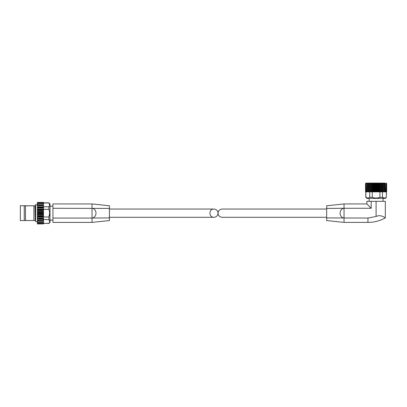 <?xml version="1.0" encoding="UTF-8"?>
<svg xmlns="http://www.w3.org/2000/svg" width="407" height="407" viewBox="0 0 407 407"><rect width="100%" height="100%" fill="white"/><g stroke="black" fill="none" stroke-linecap="round" stroke-linejoin="round"><path stroke-width="0.61" d="M326.668 217.297L222.171 217.297C219.668 217.048 218.294 215.669 218.045 213.166C218.294 210.663 219.668 209.29 222.171 209.04L326.668 209.04M344.047 203.932L326.668 205.784L326.668 217.913L367.943 218.055L367.943 222.4C374.119 222.375 379.914 220.879 385.322 217.908L385.322 201.328L371.204 201.328L371.204 208.277L344.047 208.277L344.047 203.943L366.86 203.932L371.204 208.277M326.668 208.42L344.047 208.277C338.777 208.989 338.792 217.358 344.047 218.055L344.047 222.395L367.943 222.4M376.093 201.328L376.093 216.478C381.003 214.072 385.434 218.106 385.322 217.908C385.439 218.121 381.033 214.067 376.093 216.478L367.943 218.055M371.204 201.328L366.86 201.328L366.86 203.932M386.411 197.309L385.322 198.397L366.86 198.397L365.878 197.309C367.155 198.275 368.427 198.275 369.698 197.309L372.273 197.309C374.816 198.275 377.36 198.275 379.914 197.309L382.483 197.309C383.755 198.275 385.032 198.275 386.304 197.309L386.411 191.875M367.791 198.041L365.878 197.309L365.878 191.875M384.391 198.041L382.483 197.309L382.483 191.875M365.608 183.338L366.183 183.079L386.574 183.338M369.698 197.309L369.698 191.875M372.273 197.309L372.273 191.875L371.632 191.875L371.632 183.338L386.462 183.338L386.574 191.875M368.045 183.359L368.04 191.875L371.632 191.875M379.914 197.309L379.914 191.875L382.824 191.875L382.824 183.109M386.304 197.309L386.304 191.875M379.914 191.875L372.273 191.875M382.824 191.875L386.462 191.875M386.131 183.43L386.131 191.875L386.095 183.46M385.281 183.394L385.281 191.875L385.271 183.435M384.137 191.875L384.137 183.359L384.137 191.875M365.608 191.875L367.908 191.875L367.908 183.109L371.632 183.338M368.04 183.348L367.908 191.875M366.911 183.435L366.895 191.875L366.895 183.394M366.086 183.46L366.051 191.875L366.051 183.43M326.668 217.913L326.668 220.553L344.047 222.4M369.139 201.328L369.139 198.397M385.872 191.875L386.095 183.338M384.951 191.875L384.951 183.338L385.271 183.338M383.725 191.875L383.725 183.338L384.137 183.338M368.045 183.338L368.452 183.338L368.452 191.875M367.063 183.109L367.908 183.109M366.911 183.338L367.231 183.338L367.231 191.875M366.366 183.109L366.086 183.338L366.941 183.262M366.086 183.338L366.305 191.875M365.72 191.875L365.72 183.338L366.29 183.145M384.783 183.079L366.183 183.079M218.045 213.166C217.796 210.663 216.417 209.29 213.919 209.04C208.613 208.842 208.613 217.496 213.919 217.297C216.417 217.048 217.796 215.669 218.045 213.166M25.483 205.794L33.898 205.794L20.35 205.718L20.35 220.619L25.483 220.538L24.247 220.513L24.247 205.825L25.483 205.794L25.483 220.538L35.017 220.518L33.898 220.538L33.898 205.794L35.017 205.82L35.231 220.518L35.45 204.869L35.231 220.518M35.017 205.82L33.898 205.794M52.935 218.055L52.935 222.4L92.043 222.4L92.043 218.055L52.935 218.055L52.935 203.932L92.043 203.932L109.422 205.784L109.422 208.42L52.935 208.277M92.043 208.277C97.298 208.979 97.309 217.348 92.043 218.055L92.043 203.938M92.043 222.4L109.422 220.553L109.422 217.913L92.043 218.055M109.422 217.913L109.422 208.42M48.916 206.776L43.488 206.776L43.488 209.346L48.916 209.346C49.883 211.889 49.883 214.438 48.916 216.987L48.916 219.561C49.883 220.833 49.883 222.105 48.916 223.377L50.005 222.4L50.005 203.932L48.916 202.956C49.883 204.228 49.883 205.504 48.916 206.776L48.916 209.346M37.403 223.489L37.403 222.512L43.488 222.537L43.488 216.987L48.916 216.987L49.649 213.166M43.488 219.561L48.916 219.561L49.649 221.469M43.488 202.956L48.916 202.956L49.649 204.863M43.488 206.776L43.488 202.411L37.403 202.411L37.403 202.849M43.488 205.179L37.403 205.179L37.403 202.767L48.916 202.849M43.488 203.795L37.403 203.826L43.488 203.795M37.403 205.179L37.403 205.438L43.488 205.438L37.403 205.438L37.403 222.537L43.488 222.537L43.488 223.316L37.403 223.316M43.488 216.987L43.488 214.748L37.403 214.748M43.488 214.748L43.488 209.346M48.916 223.489L43.488 223.316M43.488 223.764L37.403 223.57L37.403 223.921L43.488 223.764M43.488 223.377L48.916 223.377M384.274 191.875L384.274 183.109M383.028 191.875L383.028 183.109M382.728 191.875L382.728 183.338M382.239 191.875L382.239 183.338M381.552 191.875L381.552 183.109M381.313 191.875L381.313 183.109M381.089 191.875L381.089 183.338M380.545 191.875L380.545 183.338M379.884 191.875L379.884 183.109M379.629 191.875L379.629 183.109M379.288 191.875L379.288 183.338M378.698 191.875L378.698 183.338M378.088 191.875L378.088 183.109M377.818 191.875L377.818 183.109M377.37 191.875L377.37 183.338M376.765 191.875L376.765 183.338M376.226 191.875L376.226 183.109M375.951 191.875L375.951 183.109M375.412 191.875L375.412 183.338M374.806 191.875L374.806 183.338M374.359 191.875L374.359 183.109M374.089 191.875L374.089 183.109M373.478 191.875L373.478 183.338M372.888 191.875L372.888 183.338M372.547 191.875L372.547 183.109M372.293 191.875L372.293 183.109M371.087 191.875L371.087 183.338M370.863 191.875L370.863 183.109M370.629 191.875L370.629 183.109M369.938 191.875L369.938 183.338M369.449 191.875L369.449 183.338M369.353 191.875L369.353 183.109M369.149 191.875L369.149 183.109M344.047 218.055L344.047 208.277M37.403 204.65L35.663 204.65L35.663 221.683L37.403 221.683M43.488 216.234L37.403 216.234M43.488 215.588L37.403 215.588M43.488 218.757L37.403 218.757M43.488 218.172L37.403 218.172M43.488 220.894L37.403 220.894L43.488 220.899M43.488 220.421L37.403 220.421M43.488 222.176L37.403 222.176M43.488 203.022L37.403 203.022M43.488 204.161L37.403 204.161M43.488 205.911L37.403 205.911M43.488 208.16L37.403 208.16M43.488 207.58L37.403 207.58M43.488 210.75L37.403 210.75M43.488 210.104L37.403 210.104M43.488 213.502L37.403 213.502M43.488 212.83L37.403 212.83M43.488 214.158L37.403 214.158M43.488 216.661L37.403 216.661M43.488 217.211L37.403 217.211M43.488 218.925L37.403 218.925M43.488 219.393L37.403 219.393M43.488 221.159L37.403 221.159M43.488 206.939L37.403 206.939M43.488 207.412L37.403 207.412M43.488 209.127L37.403 209.127M43.488 209.676L37.403 209.676M43.488 211.589L37.403 211.589M43.488 212.179L37.403 212.179M365.771 197.309L365.771 191.875M383.043 201.328L383.043 198.397M386.65 191.875L386.65 183.45M365.532 191.875L365.532 183.455L365.532 191.875M109.422 217.297L213.919 217.297M109.422 209.04L213.919 209.04M43.488 223.921L37.403 223.921M43.488 202.411L37.403 202.411M50.005 220.121L52.935 220.121M50.005 206.217L52.935 206.217"/></g></svg>
